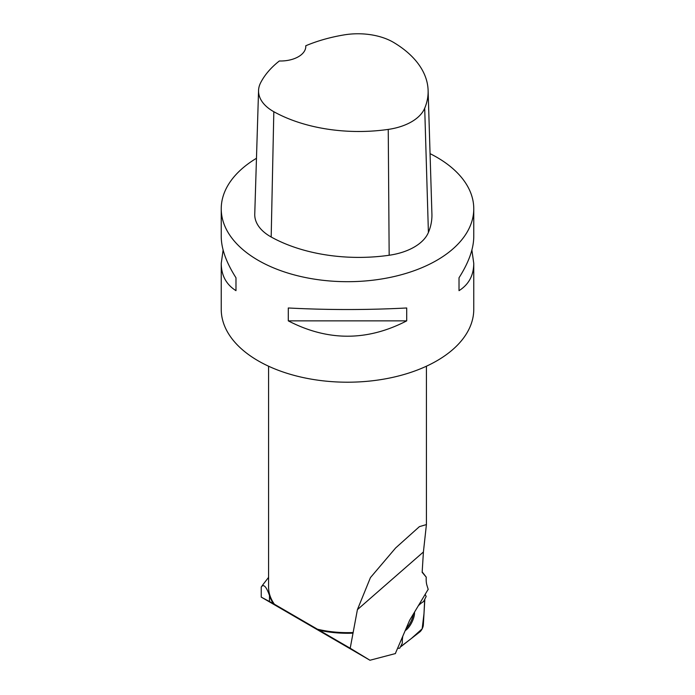 <?xml version="1.0" encoding="UTF-8"?>
<svg xmlns="http://www.w3.org/2000/svg" width="695" height="695" viewBox="0 0 695 695"><rect width="100%" height="100%" fill="white"/><g stroke="black" fill="none" stroke-linecap="round" stroke-linejoin="round"><path stroke-width="1.04" d="M422.178 571.898L426.243 577.154A37.878 14.369 116.5 0 0 426.965 585.407L428.207 589.43A5.013 1.903 -63.5 0 0 427.416 590.585L409.668 620.218L395.907 652.231A5.013 1.903 -63.5 0 0 395.42 653.569L369.966 660.25L261.233 597.109L261.233 587.058L263.283 584.217M402.831 636.125A27.148 10.295 -63.5 0 0 402.344 643.092L399.747 648.174L397.557 648.383M418.312 605.788A27.148 10.295 -63.5 0 1 423.568 601.575L426.165 596.492L425.158 594.364M426.243 577.154L422.152 572.315L423.411 551.995L426.417 524.577L419.415 526.636L395.629 547.964L370.435 577.615L357.412 609.637L350.202 648.244L273.309 603.59A79.23 45.74 180 0 1 269.478 595.476C266.281 586.458 263.535 583.652 261.233 587.058M369.966 660.25L350.202 648.244M274.351 604.181A78.917 45.557 180 0 1 268.583 587.084L268.583 366.222M353.199 632.528A78.917 45.557 180 0 1 317.893 629.322M352.904 633.171A79.23 45.74 180 0 1 319.691 630.365M273.309 603.59L261.233 597.109M223.112 250.035L221.236 263.422L221.236 309.31A126.264 72.897 0 0 0 347.5 382.207A126.264 72.897 0 0 0 473.764 309.31L473.764 263.422L471.888 250.035M430.057 153.647A126.264 72.897 180 0 1 436.781 157.252A126.264 72.897 180 0 1 473.764 208.795A126.264 72.897 180 0 1 347.5 281.692A126.264 72.897 180 0 1 221.236 208.795A126.264 72.897 180 0 1 256.472 158.278M473.764 208.795L473.764 236.639C473.66 248.775 468.751 262.484 459.021 277.774L459.021 290.658C468.751 284.542 473.66 275.463 473.764 263.422M288.295 320.864C327.762 341.323 367.238 341.323 406.705 320.864L406.705 307.981C367.238 310.048 327.762 310.048 288.295 307.981L288.295 320.864L406.705 320.864M221.236 263.422C221.34 275.463 226.249 284.542 235.979 290.658L235.979 277.774C226.249 262.484 221.34 248.775 221.236 236.639L221.236 208.795M305.765 45.766A122.459 70.699 180 0 1 344.164 34.889A49.858 28.782 180 0 1 393.857 42.577A122.459 70.699 180 0 1 428.111 90.376L431.916 214.051A126.264 72.897 180 0 1 428.407 232.46A53.663 30.98 180 0 1 389.165 255.256A126.264 72.897 180 0 1 271.18 237.004A53.663 30.98 180 0 1 254.752 214.147L258.557 90.472A49.858 28.782 180 0 1 260.59 82.844A122.459 70.699 180 0 1 279.338 60.986A25.255 14.578 180 0 0 305.791 46.426A25.255 14.578 180 0 0 305.765 45.766L305.765 47.121M428.111 90.376A122.459 70.699 180 0 1 424.706 108.229A49.858 28.782 180 0 1 388.244 129.409A122.459 70.699 180 0 1 273.821 111.713A49.858 28.782 180 0 1 258.557 90.472M459.021 290.658L459.021 277.774M235.979 277.774L235.979 290.658M406.071 628.593A12.024 4.561 116.5 0 0 413.369 614.041M400.416 646.863A5.013 1.903 116.5 0 0 401.224 646.402L419.832 631.903A5.013 1.903 116.5 0 0 423.325 625.074L424.775 600.35A5.013 1.903 116.5 0 0 424.697 599.359L423.985 613.711L422.16 628.836L411.284 638.566L400.416 646.863M405.202 630.608A12.024 4.561 116.5 0 0 411.718 622.616A12.024 4.561 116.5 0 0 414.498 612.165M423.411 551.995L357.412 609.637M424.706 108.229L428.407 232.46M388.244 129.409L389.165 255.256M273.821 111.713L271.18 237.004M269.478 595.476L269.478 601.479M268.583 577.363L263.283 584.208M426.417 366.222L426.417 524.577"/></g></svg>
